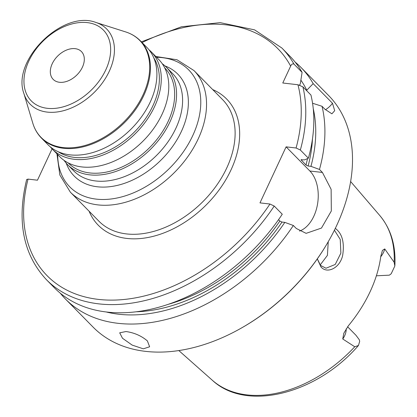 <?xml version="1.0" encoding="UTF-8"?>
<svg xmlns="http://www.w3.org/2000/svg" width="417" height="417" viewBox="0 0 417 417"><rect width="100%" height="100%" fill="white"/><g stroke="black" fill="none" stroke-linecap="round" stroke-linejoin="round"><path stroke-width="0.63" d="M75.149 48.664A19.818 13.48 -44.5 0 0 54.648 59.615A19.818 13.48 -44.5 0 0 53.188 79.376A19.818 13.48 -44.5 0 0 76.77 75.081A19.818 13.48 -44.5 0 0 81.44 51.572A19.818 13.48 -44.5 0 0 75.149 48.664M41.507 138.142L47.96 144.699A69.368 47.178 -44.5 0 0 130.49 129.661A69.368 47.178 -44.5 0 0 146.836 47.382L140.383 40.83A69.368 47.178 -44.5 0 1 143.735 95.566A69.368 47.178 -44.5 0 1 41.507 138.142C37.473 134.013 34.575 129.051 32.823 123.244A69.165 47.043 135.5 0 0 83.447 145.898A69.165 47.043 135.5 0 0 143.005 94.961A69.165 47.043 135.5 0 0 125.626 31.906C131.402 33.751 136.323 36.727 140.383 40.83M52.068 148.869L37.462 180.196L28.038 179.107L26.667 179.518C16.586 221.229 23.175 254.62 46.428 279.698L54.476 287.876A165.158 112.324 -44.5 0 0 282.267 214.229L274.219 206.05L269.955 204.028L259.979 202.881L286.104 146.852L296.08 147.999L300.344 150.021L308.392 158.199A165.158 112.324 -44.5 0 0 310.941 95.024L302.893 86.845L297.936 84.745L282.768 82.999L290.649 66.094C291.592 64.098 292.724 63.462 294.042 64.192L302.09 72.365L300.334 83.577L299.62 85.11M64.082 160.394A69.368 47.178 -44.5 0 0 67.627 164.679A69.368 47.178 -44.5 0 0 150.156 149.646A69.368 47.178 -44.5 0 0 166.503 67.366A69.368 47.178 -44.5 0 0 162.27 63.749M68.206 162.911L68.315 163.021A67.716 46.052 -44.5 0 0 148.879 148.348A67.716 46.052 -44.5 0 0 164.835 68.023L164.725 67.914M50.259 146.815A69.368 47.178 -44.5 0 0 52.339 149.145L59.85 156.776A69.368 47.178 -44.5 0 0 142.379 141.744A69.368 47.178 -44.5 0 0 158.726 59.464L151.215 51.833A69.368 47.178 -44.5 0 0 148.916 49.712M52.339 149.145A69.368 47.178 -44.5 0 0 134.868 134.112A69.368 47.178 -44.5 0 0 151.215 51.833M58.218 151.746A67.716 46.052 -44.5 0 0 133.591 132.815A67.716 46.052 -44.5 0 0 153.717 57.749M380.742 256.752A16.117 10.962 -44.5 0 0 384.74 248.928L394.159 262.283L394.842 266.004L391.224 273.719A16.117 10.962 135.5 0 1 389.316 275.168L376.363 275.804M347.596 326.766L355.941 335.247L359.24 339.657A16.117 10.962 135.5 0 1 359.678 341.372L358.448 345.495L354.763 346.767L342.743 338.985A16.117 10.962 -44.5 0 0 346.204 328.784M384.74 248.928L382.436 250.414L380.815 256.189A118.923 80.882 -44.5 0 1 348.357 325.797L343.817 333.24L342.743 338.985M317.295 258.91L320.991 266.958C327.173 274.204 339.871 268.105 342.654 255.454C344.656 242.506 342.201 233.489 335.299 228.386M334.413 230.2L340.236 239.441L340.871 253.119L335.232 264.461L325.99 268.246L320.548 265.415L317.321 258.874M320.173 264.988L327.418 255.366L328.242 241.709M125.997 331.536C134.243 332.693 141.373 335.821 147.383 340.908L149.63 346.772L143.333 348.831L132.184 345.109L122.494 338.26L119.695 332.813L125.997 331.536M325.422 109.728A33.032 21.231 96.6 0 0 332.495 103.26L334.689 110.708L331.901 113.81L324.973 109.285L322.023 106.283L312.557 103.234M306.495 90.505L313.172 83.629L332.495 103.26M308.392 158.199L304.577 159.883L301.069 159.763L305.989 165.017L308.127 166.029L310.952 166.352L319.474 169.458A165.158 112.324 -44.5 0 0 322.023 106.283M319.474 169.458L322.43 172.456L331.129 189.328L331.327 210.976L321.471 228.068L306.125 233.343L296.299 228.485L293.349 225.488L284.821 222.381L281.996 222.058L279.864 221.046L278.525 219.691M60.309 293.219A165.158 112.324 -44.5 0 0 65.558 299.135A165.158 112.324 -44.5 0 0 293.349 225.488M65.558 299.135L93.142 327.163A165.158 112.324 -44.5 0 0 239.999 328.825A165.158 112.324 -44.5 0 0 327.887 242.324A165.158 112.324 -44.5 0 0 328.554 95.457L300.975 67.434A165.158 112.324 -44.5 0 0 295.142 62.091M313.172 83.629A165.158 112.324 -44.5 0 0 300.975 67.434M310.952 166.352A157.219 106.929 -44.5 0 0 313.245 108.644M302.09 72.365A165.158 112.324 -44.5 0 0 289.893 56.175L281.845 47.997L254.599 29.868L220.192 22.643L181.437 26.777L141.373 41.836M106.57 312.062A157.219 106.929 -44.5 0 0 284.821 222.381M299.536 231.06A33.032 21.231 96.6 0 0 317.504 204.299A33.032 21.231 96.6 0 0 309.883 171.012L286.104 146.852M239.999 328.825L240.557 328.513A163.506 111.198 -44.5 0 0 327.564 242.876L327.887 242.324M306.703 90.051A157.219 106.929 -44.5 0 0 300.881 80.153M105.772 69.905A50.535 34.371 135.5 0 1 30.775 100.377A50.535 34.371 135.5 0 1 65.391 26.135A50.535 34.371 135.5 0 1 105.772 69.905M109.254 71.312A53.642 36.482 -44.5 0 0 95.774 22.414C62.816 9.7 11.619 60.09 23.805 93.246A53.642 36.482 -44.5 0 0 63.066 110.818A53.642 36.482 -44.5 0 0 109.254 71.312M89.113 211.231A90.009 61.216 -44.5 0 0 205.378 205.753A90.009 61.216 -44.5 0 0 212.706 89.587M193.973 70.556L222.537 99.574A86.705 58.969 135.5 0 1 202.104 202.422A86.705 58.969 135.5 0 1 98.944 221.218L70.379 192.201A86.705 58.969 -44.5 0 0 198.164 138.981A86.705 58.969 -44.5 0 0 193.973 70.556L177.022 59.767L155.802 56.493M290.649 66.094A161.853 110.078 -44.5 0 0 142.108 42.581M28.038 179.107A161.853 110.078 -44.5 0 0 99.715 299.536A161.853 110.078 -44.5 0 0 269.955 204.028M296.08 147.999A161.853 110.078 -44.5 0 0 297.936 84.745M66.225 163.156A72.667 49.425 -44.5 0 0 119.976 184.721A72.667 49.425 -44.5 0 0 181.348 131.522A72.667 49.425 -44.5 0 0 165.002 65.938M166.503 67.366L172.544 73.501A69.368 47.178 135.5 0 1 175.891 128.243A69.368 47.178 135.5 0 1 73.668 170.819L67.627 164.679M156.578 57.28A83.405 56.722 135.5 0 1 162.218 57.65A83.405 56.722 135.5 0 1 192.706 135.702A83.405 56.722 135.5 0 1 112.298 198.831A83.405 56.722 135.5 0 1 57.702 154.598M358.448 345.495C316.826 393.872 246.374 412.189 212.295 380.226A117.584 79.97 -44.5 0 0 354.763 346.767M394.159 262.283A117.584 79.97 -44.5 0 0 379.72 215.443L350.614 181.52M320.991 266.958L320.548 265.415M308.127 166.029A153.597 104.464 -44.5 0 0 312.479 138.793M305.989 165.017A151.944 103.338 -44.5 0 0 307.511 158.59M301.319 160.269A151.944 103.338 -44.5 0 0 301.507 159.544M300.344 150.021A165.158 112.324 -44.5 0 0 302.893 86.845M46.428 279.698A165.158 112.324 -44.5 0 0 274.219 206.05M294.042 64.192A165.158 112.324 -44.5 0 0 281.845 47.997M168.984 304.129A151.944 103.338 -44.5 0 0 279.864 221.046M136.729 311.775A153.597 104.464 -44.5 0 0 281.996 222.058M309.883 171.012L322.43 172.456M299.927 85.209A153.597 104.464 -44.5 0 0 299.724 84.891M23.805 93.246L32.823 123.244M95.774 22.414L125.626 31.906M56.926 153.805L59.866 175.072L70.379 192.201M212.295 380.226L178.841 350.582M394.842 266.004C396.035 245.842 391 228.99 379.72 215.443"/></g></svg>
